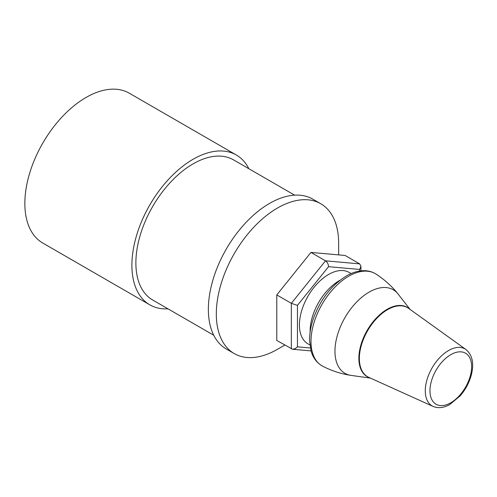 <?xml version="1.0" encoding="UTF-8"?>
<svg xmlns="http://www.w3.org/2000/svg" width="497" height="497" viewBox="0 0 497 497"><rect width="100%" height="100%" fill="white"/><g stroke="black" fill="none" stroke-linecap="round" stroke-linejoin="round"><path stroke-width="0.75" d="M310.37 347.993L297.454 346.838L295.156 348.701L292.578 349.254L276.779 340.47L276.779 294.92L310.948 252.42L345.111 255.47L359.666 263.876L325.504 260.826L291.341 303.325L291.341 348.875M297.454 346.838L297.454 305.363L291.341 303.325L276.779 294.92M297.454 305.363L328.56 266.672C328.38 264.087 327.355 262.143 325.504 260.826L310.948 252.42M328.56 266.672L359.666 269.449L360.934 266.237L359.666 263.876M309.904 344.968L307.954 343.843A41.22 23.8 -60 0 1 299.418 324.97A41.22 23.8 -60 0 1 328.56 274.487A41.22 23.8 -60 0 1 349.174 272.443L351.124 273.567M340.078 280.215A41.22 23.8 120 0 0 339.265 280.668A41.22 23.8 120 0 0 310.128 332.077M284.769 345.086L277.488 349.285A86.509 49.949 -60 0 1 238.249 355.498A86.509 49.949 -60 0 1 234.23 353.572L226.278 348.981A86.509 49.949 -60 0 1 226.278 249.09A86.509 49.949 -60 0 1 312.787 199.142L320.739 203.733A86.509 49.949 -60 0 1 338.656 243.337L338.656 254.893M234.23 353.572A86.509 49.949 -60 0 1 234.23 253.681A86.509 49.949 -60 0 1 320.739 203.733M213.753 335.258L152.629 299.964A80.887 46.699 -60 0 1 152.629 206.566A80.887 46.699 -60 0 1 233.509 159.866L294.634 195.159M167.967 308.823A86.509 49.949 -60 0 1 153.834 306.761A86.509 49.949 -60 0 1 149.814 304.835A86.509 49.949 -60 0 1 149.814 204.944A86.509 49.949 -60 0 1 236.323 154.996A86.509 49.949 -60 0 1 248.854 168.725M149.814 304.835L42.767 243.033A86.509 49.949 -60 0 1 42.767 143.142A86.509 49.949 -60 0 1 129.276 93.194L236.323 154.996M370.402 378.093L351.093 375.403A48.252 27.857 -60 0 1 350.863 375.372A48.252 27.857 -60 0 1 336.91 336.997A48.252 27.857 -60 0 1 365.27 294.591A48.252 27.857 -60 0 1 397.929 293.839A48.252 27.857 -60 0 1 398.078 294.025L410.062 309.401M470.442 375.378A29.466 17.01 -60 0 1 434.968 403.496A29.466 17.01 -60 0 1 446.983 357.268A29.466 17.01 -60 0 1 470.442 375.378M359.666 269.449L359.666 271.027M322.783 366.264A53.241 30.739 -60 0 1 313.141 325.759A53.241 30.739 -60 0 1 376.005 274.077C372.607 271.915 368.793 270.784 364.581 270.691C358.89 270.616 353.069 272.232 347.123 275.543C331.853 284.719 320.633 298.983 313.464 318.335C310.755 326.2 309.476 333.704 309.619 340.836L311.085 350.969C312.178 355.113 314.999 361.915 322.783 366.264C331.692 370.824 341.054 373.862 350.863 375.372M368.799 377.372A39.897 23.036 -60 0 1 367.625 330.698A39.897 23.036 -60 0 1 408.633 308.376L465.919 349.503A32.914 19.004 120 0 0 432.092 367.917A32.914 19.004 120 0 0 433.061 406.416L368.799 377.372M409.354 308.892A40.015 23.104 120 0 0 367.153 330.424A40.015 23.104 120 0 0 369.606 377.732M292.578 349.254L311.066 350.901M360.934 270.859L360.934 266.237M397.929 293.839C391.723 286.098 384.411 279.513 376.005 274.077M433.061 406.416C438.248 408.528 443.821 407.894 449.785 404.527L460.067 395.954C465.484 389.685 469.243 382.647 471.349 374.837C474.219 363.469 472.405 355.026 465.919 349.503"/></g></svg>
